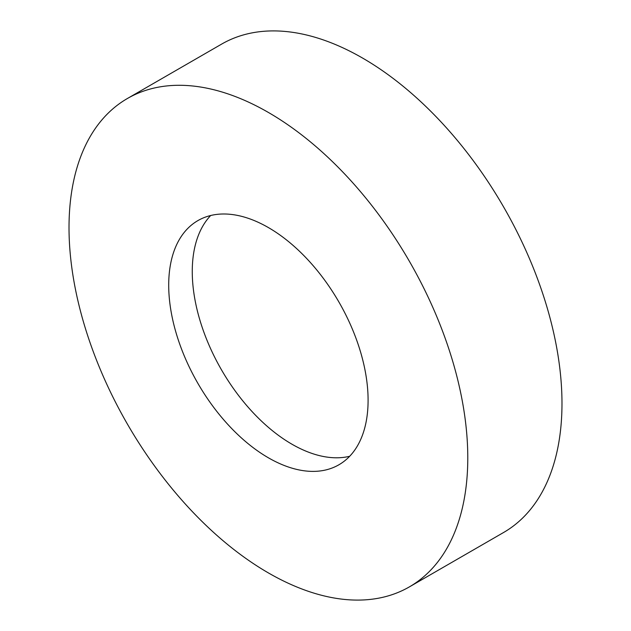 <?xml version="1.0" encoding="UTF-8"?>
<svg xmlns="http://www.w3.org/2000/svg" width="631" height="631" viewBox="0 0 631 631"><rect width="100%" height="100%" fill="white"/><g stroke="black" fill="none" stroke-linecap="round" stroke-linejoin="round"><path stroke-width="0.95" d="M268.404 112.46A281.97 162.798 60 0 1 452.608 360.94A281.97 162.798 60 0 1 409.385 586.885A281.97 162.798 60 0 1 268.404 572.924A281.97 162.798 60 0 1 84.191 324.444A281.97 162.798 60 0 1 127.415 98.499A281.97 162.798 60 0 1 268.404 112.46M127.415 98.499L221.615 44.115A281.97 162.798 60 0 1 362.596 58.076A281.97 162.798 60 0 1 546.809 306.556A281.97 162.798 60 0 1 503.585 532.501L409.385 586.885M349.677 456.276A140.989 81.399 60 0 1 291.948 444.208A140.989 81.399 60 0 1 203.371 330.762A140.989 81.399 60 0 1 210.675 215.51M268.404 457.806A140.989 81.399 60 0 1 176.294 333.57A140.989 81.399 60 0 1 197.905 220.598A140.989 81.399 60 0 1 268.404 227.578A140.989 81.399 60 0 1 360.506 351.814A140.989 81.399 60 0 1 338.894 464.787A140.989 81.399 60 0 1 268.404 457.806"/></g></svg>
